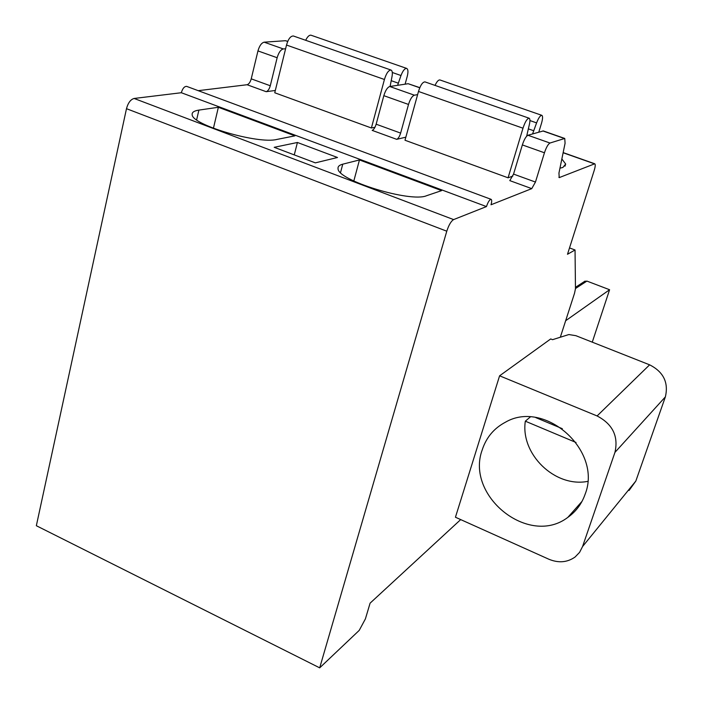 <?xml version="1.0" encoding="UTF-8"?>
<svg xmlns="http://www.w3.org/2000/svg" width="703" height="703" viewBox="0 0 703 703"><rect width="100%" height="100%" fill="white"/><g stroke="black" fill="none" stroke-linecap="round" stroke-linejoin="round"><path stroke-width="1.05" d="M563.156 152.595L594.756 163.781C595.555 164.344 595.362 166.611 594.167 170.574L567.497 254.266L575.045 249.996L575.467 288.722L574.518 293.292L560.326 337.229M594.756 163.781L559.236 177.604L558.947 173.079L565.071 143.271L564.755 138.456L549.974 143.034C548.112 144.115 546.266 147.358 544.447 152.779L535.458 182.059L531.749 188.632L491.01 204.775C491.88 201.638 491.907 199.819 491.081 199.327C489.569 199.555 488.031 201.972 486.458 206.577L453.611 219.591C451.08 221.129 448.804 225.004 446.783 231.199L319.689 667.85L359.215 630.389L365.393 618.912L370.094 603.165L460.693 519.596M635.837 481.045L665.363 396.887C668.729 382.573 663.483 371.887 649.625 364.831L575.88 335.683L568.832 334.549L552.549 339.681L550.704 338.943L499.596 375.806L597.093 415.948C612.656 424.137 618.614 436.282 614.949 452.372L582.567 546.547L635.837 481.045L629.062 490.483M582.567 546.547L579.58 552.365L575.089 557.013C567.295 562.497 558.534 563.235 548.815 559.21L455.439 517.232L499.596 375.806M584.351 281.569L586.917 281.086L609.589 289.733L592.269 342.159M609.589 289.733L565.651 320.735M585.142 494.174C602.524 450.526 544.799 399.225 505.527 422.16C494.068 428.189 486.3 437.415 482.24 449.832C465.149 495.808 528.92 547.224 567.857 517.355C575.994 511.582 581.75 503.858 585.142 494.174M587.699 481.388C554.86 487.812 520.273 454.015 525.326 421.185L530.229 417.028M525.326 421.185L576.047 442.486M535.686 417.556L562.321 428.689M287.738 41.336L285.506 40.704L264.161 42.18C261.516 42.865 259.451 45.783 257.957 50.915L251.235 78.841C250.259 82.225 248.871 84.184 247.087 84.729L198.22 90.669M491.081 199.327L186.69 86.39C184.414 86.284 182.631 88.393 181.321 92.726L134.115 98.464C130.626 99.448 128.078 102.858 126.487 108.684L36.345 525.721L319.689 667.85M575.045 249.996L569.518 247.922M275.321 90.467L266.156 91.689C267.913 91.126 269.293 89.149 270.277 85.757L251.235 78.841M405.842 137.182L396.694 139.335C398.232 138.658 399.541 136.575 400.631 133.095L376.14 124.194C375.068 127.665 373.741 129.721 372.168 130.38L396.694 139.335M559.948 168.184L562.91 167.446L565.669 164.027L561.846 158.957M526.652 136.215L529.289 124.853C530.203 120.986 530.141 118.772 529.113 118.209C527.101 118.561 525.062 121.891 522.988 128.201L418.487 91.46L404.998 140.24L508.067 177.806L512.839 176.093M390.086 86.451L391.984 76.75C392.687 72.945 392.353 70.704 390.982 70.036C388.495 70.186 386.307 73.332 384.427 79.483L286.516 45.054L274.75 92.77L371.395 127.99L374.98 127.234M531.749 188.632L509.798 180.618L513.55 174.098L522.355 144.923C524.148 139.528 526.011 136.303 527.935 135.257L543.314 130.943L564.755 138.456M419.796 87.638L408.171 83.719L389.752 86.504C387.432 87.348 385.464 90.406 383.829 95.67L376.14 124.194M417.608 94.633L414.375 95.186C412.125 96.074 410.174 99.158 408.513 104.448L400.631 133.095M285.603 48.762L283.309 48.938C280.717 49.649 278.66 52.584 277.149 57.734L270.277 85.757M486.458 206.577L181.321 92.726M342.756 164.177C339.329 165.056 337.756 166.541 338.046 168.623C337.273 180.32 410.71 202.842 426.624 195.698L441.598 190.618L359.461 159.95L342.756 164.177L340.533 172.578M198.896 110.099C194.116 110.819 191.875 112.313 192.165 114.589C191.462 124.818 258.168 144.387 276.912 139.431L294.917 135.855L218.369 107.278L198.896 110.099L196.629 119.862M274.205 147.314L315.313 162.859L337.493 157.498L297.422 142.481L274.205 147.314M359.461 159.95L353.811 181.014M218.369 107.278L213.422 128.289M297.422 142.481L294.267 154.897M522.988 128.201L508.067 177.806M538.806 132.129L541.538 123.157C542.813 118.64 542.901 116.03 541.802 115.318C540.291 115.38 538.551 117.911 536.591 122.893L532.575 133.922M541.802 115.318L439.911 79.949C438.444 79.79 436.818 81.601 435.034 85.406M529.113 118.209L424.946 81.882C422.565 82.075 420.412 85.265 418.487 91.46M536.591 122.893L529.939 120.564M384.427 79.483L371.395 127.99M405.104 84.175L407.257 76.302C408.338 71.873 408.144 69.246 406.668 68.411C404.761 68.332 402.863 70.695 400.982 75.52L397.617 85.309M406.668 68.411L311.016 35.212C309.25 34.939 307.475 36.626 305.691 40.291M390.982 70.036L293.353 35.985C290.541 35.994 288.256 39.017 286.516 45.054M400.982 75.52L392.3 72.497M649.625 364.831L597.093 415.948M575.458 288.538L586.917 281.086M665.363 396.887L614.949 452.372M594.395 163.808L563.121 152.744M266.156 91.689L247.087 84.729M559.693 177.56L558.859 177.261M535.458 182.059L513.55 174.098M564.342 138.473L542.883 130.951M419.744 87.778L408.171 83.719M287.676 41.468L285.506 40.704M549.974 143.034L527.935 135.257M414.375 95.186L389.752 86.504M283.309 48.938L264.161 42.18M544.447 152.779L522.355 144.923M408.513 104.448L383.829 95.67M277.149 57.734L257.957 50.915M453.611 219.591L134.115 98.464M446.783 231.199L126.487 108.684M533.832 130.784L528.278 128.834M398.408 83.209L391.176 80.669M575.449 287.342L585.089 281.086M582.022 501.362L567.857 517.355M565.001 166.172L565.669 164.027"/></g></svg>
